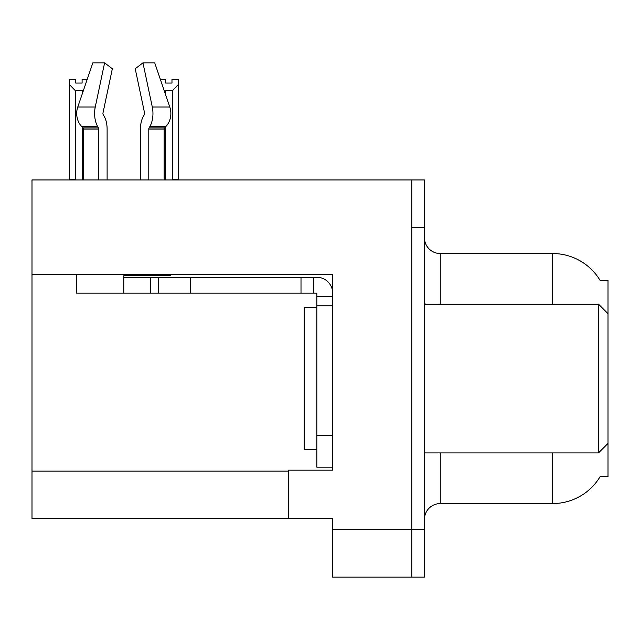 <?xml version="1.0" encoding="UTF-8"?>
<svg xmlns="http://www.w3.org/2000/svg" width="640" height="640" viewBox="0 0 640 640"><rect width="100%" height="100%" fill="white"/><g stroke="black" fill="none" stroke-linecap="round" stroke-linejoin="round"><path stroke-width="0.96" d="M32 274.272L332.656 274.272L332.656 435.52L316.832 435.52L316.832 467.168L332.656 467.168L332.656 435.52L332.656 470.168L288.352 470.168L288.352 518.592L32 518.592L32 179.96L411.784 179.96L411.784 577.144L332.656 577.144L332.656 529.672L411.784 529.672L411.784 577.144L424.44 577.144L424.44 529.672L411.784 529.672L411.784 227.432L424.44 227.432L424.44 529.672M288.352 518.592L332.656 518.592L332.656 529.672M600.112 280.44L608 280.44L608 313.672L598.504 304.176L598.504 452.92L424.44 452.92M608 313.672L608 476.656L600.112 476.656L600.392 476.184A55.384 55.384 0 0 1 552.616 503.56A55.384 55.384 0 0 0 600.112 476.656M424.44 519.384A15.824 15.824 0 0 1 440.264 503.56L552.616 503.56L552.616 452.92M552.616 304.176L552.616 253.536A55.384 55.384 0 0 1 600.232 280.64A55.384 55.384 0 0 0 552.616 253.536L440.264 253.536A15.824 15.824 0 0 1 424.44 237.712A15.824 15.824 0 0 0 440.264 253.536L440.264 304.176M411.784 179.96L424.44 179.96L424.44 227.432M160.336 79.312L165.648 79.312L165.648 83.064L171.976 83.064L165.648 83.064M171.976 83.064L171.976 79.312L178.304 79.312L178.304 84.576L172.448 90.616L165.176 90.616L165.176 93.48M173.224 179.96L172.448 179.168L178.304 179.168L178.304 179.96L178.304 84.576M172.448 179.168L172.448 90.616M165.176 127.264L165.176 179.168L164.392 179.96M165.176 90.616L163.992 90.016M165.176 179.168L164.136 179.168M82.096 83.064L75.76 83.064L82.096 83.064L82.096 79.312L87.224 79.312M83.528 90.144L82.568 90.616L75.296 90.616L69.432 84.576L69.432 79.312L75.76 79.312L75.76 83.064M75.296 90.616L75.296 179.168L69.432 179.168L69.432 179.96M75.296 179.168L74.512 179.96M69.432 84.576L69.432 179.168M83.424 179.168L82.568 179.168L82.568 127.448M82.568 92.96L82.568 90.616M83.344 179.96L82.568 179.168M103.216 114.672A1.584 0.832 -90 0 1 103 112.904A1.584 0.832 -90 0 0 103.216 114.672L104.064 116.112A17.408 9.168 90 0 1 107.112 129.064L107.112 179.96M170.528 274.272L170.528 275.696L123.784 275.696L123.784 277.272L158.592 277.272L158.592 293.096L76.304 293.096L76.304 274.272M148.784 179.96L148.784 129.064A1.584 0.832 90 0 1 149.064 127.888L149.904 126.456A17.408 9.168 -90 0 0 152.296 107.008L142.952 62.856L154.72 62.856L169.792 107.008A17.408 14.792 90 0 1 165.944 126.456L164.576 127.888A1.584 1.344 -90 0 0 164.136 129.064L164.136 179.96M103 112.904L112.344 68.752L104.608 62.856L95.264 107.008A17.408 9.168 90 0 0 97.656 126.456L98.496 127.888A1.584 0.832 -90 0 1 98.776 129.064L98.776 179.96M83.424 179.96L83.424 129.064A1.584 1.344 90 0 0 82.984 127.888L81.624 126.456A17.408 14.792 -90 0 1 77.768 107.008L92.84 62.856L104.608 62.856M144.344 114.672A1.584 0.832 90 0 0 144.56 112.904A1.584 0.832 90 0 1 144.344 114.672L143.496 116.112A17.408 9.168 -90 0 0 140.448 129.064L140.448 179.96M142.952 62.856L135.216 68.752L144.56 112.904M158.592 277.272L316.832 277.272A15.824 15.824 0 0 1 332.656 293.104M158.592 293.096L316.832 293.096L316.832 296.264L332.656 296.264M316.832 467.168L332.656 467.168M313.664 293.096L313.664 277.272M332.656 305.76L316.832 305.76L316.832 296.264M316.832 435.52L316.832 305.76M301.008 293.096L301.008 277.272M316.832 307.344L304.176 307.344L304.176 449.76L316.832 449.76M424.44 304.176L598.504 304.176M32 471.12L288.352 471.12M440.264 452.92L440.264 503.56M425.712 304.176A15.824 2.744 0 0 1 424.44 303.096M123.784 293.096L123.784 277.272M164.136 129.064L148.784 129.064M98.776 129.064L83.424 129.064M95.264 107.008L77.768 107.008M169.792 107.008L152.296 107.008M97.656 126.456L81.624 126.456M165.944 126.456L149.904 126.456M98.496 127.888L82.984 127.888M164.576 127.888L149.064 127.888M190.24 293.096L190.24 277.272M150.68 293.096L150.68 277.272M608 443.432L598.504 452.92"/></g></svg>
